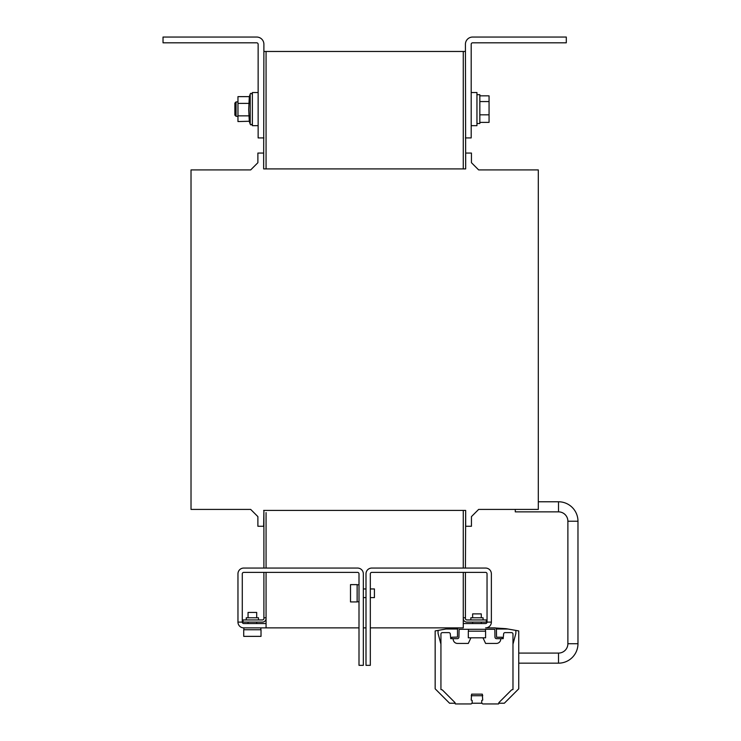 <?xml version="1.0" encoding="UTF-8"?>
<svg xmlns="http://www.w3.org/2000/svg" width="741" height="741" viewBox="0 0 741 741"><rect width="100%" height="100%" fill="white"/><g stroke="black" fill="none" stroke-linecap="round" stroke-linejoin="round"><path stroke-width="1.11" d="M518.746 663.167L558.519 663.167A19.451 19.451 0 0 0 577.971 643.716L577.971 521.229A19.451 19.451 0 0 0 558.519 501.777L538.309 501.777M567.884 521.229L577.971 521.229A19.451 19.451 0 0 0 558.519 501.777A19.451 19.451 0 0 1 577.971 521.229A19.451 19.451 0 0 0 558.519 501.777L558.519 511.864L515.282 511.864L558.519 511.864A9.364 9.364 0 0 1 567.884 521.229L567.884 643.716A9.364 9.364 0 0 1 558.519 653.08A9.364 9.364 0 0 0 567.884 643.716A9.364 9.364 0 0 1 558.519 653.08A9.364 9.364 0 0 0 567.884 643.716L577.971 643.716A19.451 19.451 0 0 1 558.519 663.167A19.451 19.451 0 0 0 577.971 643.716A19.451 19.451 0 0 1 558.519 663.167L558.519 653.08L518.746 653.08M350.502 584.63L350.502 601.924L357.134 601.924L357.134 584.63L350.502 584.63M363.331 597.607L365.998 597.607M363.331 588.956L365.998 588.956M256.701 623.542L256.701 622.097M248.05 623.542L248.05 622.097M463.264 623.542L485.596 623.542A1.445 1.445 0 0 0 487.041 622.097L487.041 573.83A1.445 1.445 0 0 0 485.596 572.385L371.76 572.385A1.445 1.445 0 0 0 370.324 573.83L370.324 665.335L365.998 665.335L365.998 573.83A5.761 5.761 0 0 1 371.76 568.06L485.596 568.06A5.761 5.761 0 0 1 491.366 573.83L491.366 622.097A5.761 5.761 0 0 1 485.596 627.868L494.821 627.868A1.584 1.584 0 0 1 496.405 629.452L496.553 637.232L502.176 637.232L502.176 638.668L503.176 638.668L503.611 634.064A1.445 1.445 0 0 1 505.056 632.619L511.54 632.619A1.445 1.445 0 0 1 512.976 634.064L512.976 689.538L511.633 689.871L498.897 702.607L498.573 703.95L483.188 703.95A1.445 1.445 0 0 1 481.743 702.505L481.743 700.495L482.715 700.06L482.289 694.15L482.715 695.734L471.193 695.734M468.312 637.806L485.596 637.806L485.596 631.175L468.312 631.175L468.312 637.806M468.451 631.175L468.451 629.304M485.457 631.175L485.457 629.304M481.28 623.542L481.28 622.097M472.628 623.542L472.628 622.097M471.193 92.532L476.954 92.532L476.954 125.674L471.193 125.674M476.954 123.506L479.835 123.506L479.835 94.691L476.954 94.691M258.498 617.781L246.253 617.781L246.253 619.939L258.498 619.939L258.498 617.781L246.253 617.781L248.05 617.781L248.05 612.446L256.701 612.446L256.701 617.781L246.253 617.781M483.076 617.781L472.628 617.781L472.628 613.891L481.28 613.891L481.28 617.781L470.831 617.781L472.628 617.781L470.831 617.781L470.831 619.939L483.076 619.939L483.076 617.781L470.831 617.781M258.137 125.674L252.375 125.674L252.375 92.532L258.137 92.532M249.3 121.561L248.698 109.622L249.3 96.636L237.963 96.636L237.963 121.561L249.189 121.255L250.208 124.071L250.208 94.126C250.551 92.968 251.273 93.097 252.375 94.505C251.273 93.097 250.551 92.968 250.208 94.126L249.3 96.636M236.055 116.309L236.055 101.897L234.869 103.092L234.869 115.114L236.055 116.309L237.963 116.309M370.324 597.607L374.427 597.607L374.427 588.956L370.324 588.956M243.872 629.739L243.872 627.868M260.878 629.739L260.878 627.868M243.724 636.362L261.017 636.362L261.017 629.739L243.724 629.739L243.724 636.362M457.558 629.016L445.971 629.016L435.162 630.924L435.162 688.815L449.574 703.228L454.696 703.228M463.264 51.462L465.422 51.462L463.264 51.462L463.264 168.902L463.264 51.462L266.065 51.462L266.065 168.902L266.065 51.462L263.898 51.462L266.065 51.462M463.264 510.419L463.264 568.06L463.264 510.419M266.065 512.587L266.065 568.06L266.065 512.587M263.648 510.419L465.681 510.419L465.681 526.267L471.443 526.267L471.443 516.616L478.649 509.41L538.309 509.41L538.309 169.911L478.649 169.911L471.443 162.705L471.443 153.054L465.681 153.054L465.681 168.902L263.648 168.902L263.648 153.054L257.887 153.054L257.887 162.705L250.68 169.911L191.021 169.911L191.021 509.41L250.68 509.41L257.887 516.616L257.887 526.267L263.648 526.267L263.898 510.419L263.898 568.06M465.422 568.06L465.681 510.419M465.681 168.902L465.422 44.256A7.206 7.206 0 0 1 472.628 37.05L566.3 37.05L566.3 42.811L472.628 42.811A1.445 1.445 0 0 0 471.193 44.256L471.193 137.919L465.422 137.919M263.898 137.919L258.137 137.919L258.137 44.256A1.445 1.445 0 0 0 256.701 42.811L163.029 42.811L163.029 37.05L256.701 37.05A7.206 7.206 0 0 1 263.898 44.256L263.648 168.902M463.264 618.494A3.603 3.603 180 0 0 466.867 622.097L486.318 622.097L486.318 619.939L466.867 619.939A1.445 1.445 180 0 1 465.422 618.494L465.422 617.781L463.264 617.781L463.264 572.385L463.264 627.868L370.324 627.868M465.422 617.781L465.422 572.385M263.898 572.385L263.898 617.781L266.065 617.781L266.065 572.385L266.065 627.868L243.724 627.868A5.761 5.761 0 0 1 237.963 622.097L242.288 622.097L242.288 573.83A1.445 1.445 0 0 1 243.724 572.385L357.57 572.385A1.445 1.445 0 0 1 359.005 573.83L359.005 665.335L363.331 665.335L363.331 573.83A5.761 5.761 0 0 0 357.57 568.06L243.724 568.06A5.761 5.761 0 0 0 237.963 573.83L237.963 622.097M257.887 162.705L250.68 169.911M250.68 509.41L257.887 516.616M471.443 516.616L478.649 509.41M478.649 169.911L471.443 162.705M515.282 509.41L515.282 511.864M242.288 622.097A1.445 1.445 0 0 0 243.724 623.542L266.065 623.542M249.3 115.855L237.963 115.855M249.3 103.388L237.963 103.388M266.065 618.494A3.603 3.603 180 0 1 262.462 622.097L243.011 622.097L243.011 619.939L262.462 619.939A1.445 1.445 180 0 0 263.898 618.494L263.898 617.781M479.835 122.367L489.06 122.367L489.06 95.83L479.835 95.83M479.835 114.818L489.06 114.818M479.835 101.554L489.06 101.554M502.176 638.668L496.553 638.668A1.584 1.584 0 0 1 494.969 637.084L494.821 629.304L459.087 629.304L458.938 637.084A1.584 1.584 0 0 1 457.354 638.668L451.732 638.668L451.732 637.232L457.503 637.084L457.503 629.452A1.584 1.584 0 0 1 459.087 627.868M506.168 628.701L495.442 627.988M499.212 703.228L504.334 703.228L518.746 688.815L518.746 630.924L515.866 630.415L515.866 633.388L512.976 644.151L512.976 634.064A1.445 1.445 0 0 0 511.54 632.619L505.056 632.619M515.866 630.415L507.937 629.016L496.35 629.016M453.177 639.103L453.177 639.103A4.326 4.326 0 0 0 457.503 643.429A4.326 4.326 0 0 1 453.177 639.103M482.984 637.806L485.596 643.429L496.405 643.429L485.596 643.429L482.984 637.806M438.051 630.415L438.051 633.388L440.932 644.151M450.296 634.064A1.445 1.445 0 0 0 448.851 632.619A1.445 1.445 0 0 1 450.296 634.064L450.732 638.668L450.296 634.064M458.466 627.988L451.797 627.988L445.971 629.016M471.971 703.228L481.937 703.228M507.937 629.016L506.677 628.794M507.066 629.016L505.992 629.016M512.976 685.934L512.976 655.674M512.976 664.325L512.976 651.348M496.405 643.429A4.326 4.326 0 0 0 500.731 639.103L500.731 638.668M470.933 637.806L468.312 643.429L457.503 643.429M451.732 638.668L450.732 638.668M448.851 632.619L442.368 632.619A1.445 1.445 0 0 0 440.932 634.064L440.932 689.538L442.275 689.871L455.011 702.607L455.345 703.95L470.72 703.95A1.445 1.445 0 0 0 472.165 702.505L472.165 700.495L471.193 700.06L471.619 694.15L482.289 694.15M510.892 690.603L508.891 692.613M507.807 693.687L505.807 695.697M504.723 696.772L502.722 698.782M501.648 699.856L499.638 701.866M491.366 622.097L487.041 622.097M365.998 627.868L363.331 627.868M359.005 627.868L266.065 627.868M359.005 584.779L357.134 584.779M250.208 124.071C250.551 125.229 251.273 125.099 252.375 123.691C251.273 125.099 250.551 125.229 250.208 124.071M236.055 101.897L237.963 101.897M359.005 601.785L357.134 601.785"/></g></svg>

